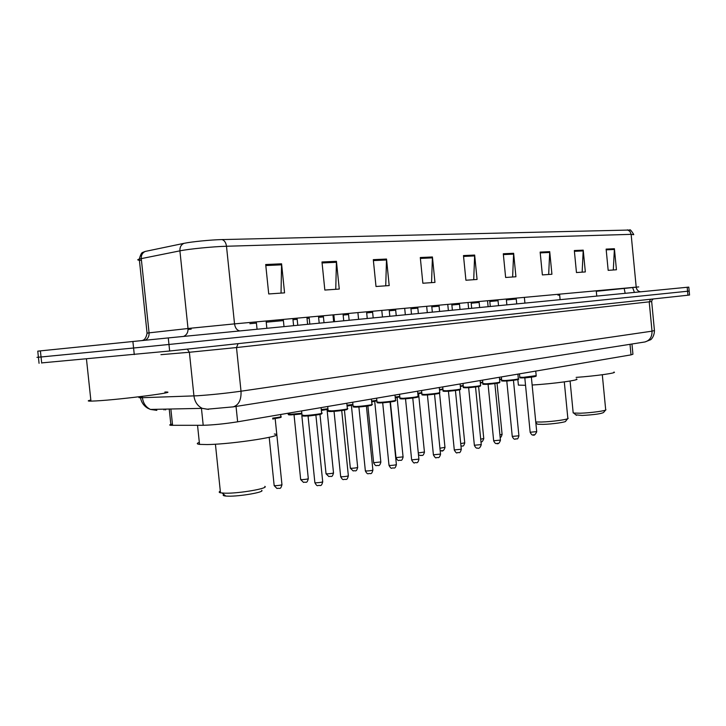 <?xml version="1.0" encoding="UTF-8"?>
<svg xmlns="http://www.w3.org/2000/svg" width="726" height="726" viewBox="0 0 726 726"><rect width="100%" height="100%" fill="white"/><g stroke="black" fill="none" stroke-linecap="round" stroke-linejoin="round"><path stroke-width="1.09" d="M631.956 344.006L632.936 354.234L631.021 354.869L237.638 421.815C224.615 423.848 213.145 425.009 203.207 425.291L170.937 425.309C168.922 425.146 169.43 424.719 172.443 424.029M687.939 295.219L689.555 295.019L689.183 291.072L687.567 291.244L689.183 291.062L688.802 287.115L687.186 287.269L687.567 291.244L168.967 344.469L687.567 291.244L687.939 295.219L169.657 351.012L168.967 344.469L133.584 348.008L168.967 344.469L168.278 337.917L687.186 287.269M41.681 362.9L169.657 351.012M40.393 350.93L37.761 351.148L40.393 350.876L41.046 356.983L133.584 348.008L38.405 357.228L41.046 356.983L41.7 363.082M36.962 357.355L41.037 356.92M265.698 264.527L268.729 293.957L284.565 292.859L281.579 263.81L265.698 264.527M281.035 293.104L281.579 263.81M321.981 261.977L324.84 290.055L339.26 289.057L336.437 261.324L321.981 261.977M335.757 289.293L336.437 261.324M373.3 259.654L376.004 286.498L389.19 285.581L386.522 259.055L373.3 259.654M385.733 285.817L386.522 259.055M420.29 257.521L422.859 283.24L434.965 282.396L432.424 256.977L420.29 257.521M431.553 282.632L432.424 256.977M606.128 249.109L608.17 270.344L616.438 269.763L614.414 248.728L606.128 249.109M613.307 269.99L614.414 248.728M574.33 250.543L576.462 272.549L585.337 271.932L583.223 250.143L574.33 250.543M582.143 272.15L583.223 250.143M540.144 252.094L542.376 274.918L551.923 274.256L549.718 251.659L540.144 252.094M548.674 274.482L549.718 251.659M503.3 253.764L505.632 277.477L515.932 276.76L513.636 253.292L503.3 253.764M512.629 276.987L513.636 253.292M463.478 255.57L465.92 280.236L477.073 279.465L474.659 255.062L463.478 255.57M473.715 279.701L474.659 255.062M183.959 243.346C181.073 244.698 179.73 247.203 179.912 250.851L141.271 258.628C141.098 255.144 142.414 252.748 145.236 251.432L183.959 243.346C191.183 241.767 211.103 239.798 222.056 239.58L629.769 230.033C629.914 229.08 631.23 230.541 633.707 234.407M40.393 350.876L168.278 337.917M144.202 251.777L142.904 252.394M575.854 414.845L582.179 415.463C594.213 414.764 601.337 413.775 603.569 412.477L605.602 410.045M573.141 412.45L573.712 413.058L580.528 413.203C591.073 412.885 607.027 410.671 605.901 409.691M576.145 377.384C595.719 376.023 618.307 372.81 613.906 372.066M536.904 423.657L537.576 424.22L543.093 424.374C552.341 424.156 566.788 422.078 565.672 421.144L567.732 418.666M535.761 421.978L541.306 422.024C552.277 421.752 569.456 419.301 568.095 418.221M532.14 385.007C552.722 383.882 581.998 379.852 576.299 378.981M518.328 384.453L518.391 385.125L525.542 385.297M223.871 494.479C222.501 495.259 223.127 495.785 225.722 496.049L228.155 496.167C239.943 496.511 265.335 492.047 261.669 490.331M220.305 491.112C218.762 491.874 218.816 492.437 220.486 492.827L225.078 493.199C239.081 493.571 269.264 488.308 264.827 486.347M199.314 442.379C196.555 443.359 196.628 444.022 199.532 444.385L207.119 444.557C233.645 444.212 289.556 435.273 274.319 434.012M90.832 400.062C87.365 400.797 87.401 401.151 90.95 401.124L96.068 400.915C121.46 399.554 182.308 391.623 164.856 392.04M630.005 344.315L631.021 354.869M170.864 409.001L172.579 425.345M201.447 408.375L203.207 425.291M236.041 406.424L237.638 421.815M142.296 396.659C138.484 397.358 137.895 397.73 140.517 397.766L197.109 395.779C211.084 394.844 225.713 393.32 241.014 391.205L652.021 331.165L654.444 330.548L651.676 301.599M650.714 299.23L649.216 301.889L652.021 331.165C652.139 336.9 649.788 340.494 644.969 341.955L644.298 342.055M142.269 396.396L142.414 397.73C143.185 403.257 145.853 407.159 150.418 409.428L202.227 408.357L207.137 409.201L233.318 406.85C238.836 404.954 241.395 399.736 241.014 391.205L236.495 347.554L189.377 352.264L193.942 395.933C194.749 401.805 197.508 405.943 202.227 408.357L208.534 409.391M653.491 298.93C652.429 299.384 651.821 300.265 651.676 301.562L236.495 347.554L238.101 343.643M134.274 354.578L132.885 341.438M187.326 349.115L189.377 352.264L160.936 354.669M140.39 396.623L140.517 397.766C141.298 402.159 143.603 405.589 147.432 408.057L150.418 409.428L156.834 410.362M654.462 330.729C654.217 337.209 650.478 340.04 650.587 339.732L644.969 341.955L232.538 406.977M165.537 409.119L165.628 409.954M632.591 287.432L634.651 287.242M632.609 287.56L596.3 291.298M239.861 330.929C236.966 330.375 235.197 328.025 234.534 323.878L638.744 286.915M191.138 328.17L234.534 323.878L226.494 246.25C213.145 246.595 188.696 249 179.912 250.851L188.016 328.515L191.138 328.17M149.093 333.053L147.06 333.089L149.075 332.853L141.271 258.628L139.283 259.091C136.706 259.817 137.432 260.244 141.452 260.353M222.056 239.58C224.488 240.415 225.968 242.638 226.494 246.25L631.139 234.353L629.941 231.385L627.427 229.843M633.734 234.689L631.139 234.353L636.194 287.097C636.666 289.91 638.154 291.48 640.659 291.807M145.282 340.185C147.995 338.688 149.266 336.247 149.075 332.853L188.016 328.515C188.197 332.381 186.709 335.013 183.56 336.419M636.203 287.206L634.66 287.378M624.151 288.204L625.159 293.322M559.664 295.01L557.976 295.173M516.25 299.039L506.394 299.956M498.045 300.727L489.796 301.49M479.142 302.479L471.192 303.214M459.504 304.294L451.881 305.002M439.076 306.181L431.816 306.853M417.831 308.151L410.961 308.786M395.697 310.202L389.272 310.792M372.629 312.334L366.684 312.888M348.562 314.567L343.153 315.066M333.933 315.919L333.08 315.991M323.433 316.89L318.605 317.335M309.212 318.206L307.016 318.405M297.17 319.322L292.986 319.703M283.394 320.593L266.224 322.181M256.423 323.088L249.862 323.696M191.183 329.132L188.07 329.413M634.415 292.415L632.6 287.469M463.56 256.432L474.677 255.915M503.381 254.59L513.654 254.118M540.226 252.893L549.736 252.448M574.402 251.314L583.241 250.906M606.201 249.844L614.432 249.472M420.381 258.42L432.46 257.866M373.4 260.589L386.559 259.981M322.081 262.957L336.474 262.295M265.807 265.553L281.624 264.827M519.789 377.211L523.192 377.357L536.187 375.641L535.743 371.086M519.462 373.854L519.807 377.393C519.235 377.874 520.469 378.028 523.528 377.856L520.252 377.81M531.396 377.139L524.825 377.901M530.152 432.242L536.705 431.634L531.387 377.348M534.291 376.213C536.85 376.504 533.274 377.048 523.573 377.856M534.027 434.692L533.392 434.847M501.693 380.36L505.042 380.524C513.373 379.889 517.81 379.299 518.346 378.754L517.892 374.126M501.348 376.939L501.711 380.56C500.876 380.978 502.102 381.132 505.378 381.032L502.138 380.969M513.482 380.297L506.802 381.068M512.257 436.417L518.908 435.791L513.473 380.497M516.513 379.335C518.954 379.653 515.26 380.215 505.432 381.032M516.195 438.912L515.533 439.076M482.899 383.627L486.193 383.809C494.751 383.165 499.297 382.548 499.833 381.976L499.37 377.275M482.554 380.143L482.917 383.836C482.137 384.263 483.344 384.426 486.547 384.326L483.344 384.254M494.878 383.573L488.099 384.344M493.671 440.755L500.432 440.101L494.869 383.773M498.054 382.575C503.463 382.448 493.48 383.981 486.592 384.326M497.682 443.296L497.001 443.459M463.37 387.022L466.609 387.23C475.412 386.559 480.067 385.933 480.585 385.334L480.113 380.551M463.016 383.464L463.388 387.248C462.689 387.684 463.878 387.847 466.963 387.757L463.814 387.657M475.557 386.976L468.66 387.757M474.359 445.256L481.238 444.584L475.548 387.167M478.87 385.942C484.269 385.833 473.942 387.421 467.027 387.757M443.069 390.552L446.236 390.779C455.293 390.098 460.075 389.445 460.583 388.818L460.102 383.963M442.706 386.922L443.087 390.797C442.433 391.232 443.613 391.405 446.608 391.323L443.504 391.205M455.465 390.506L448.45 391.296M454.285 449.929L461.282 449.24L455.456 390.706M458.923 389.435C464.313 389.345 453.632 390.987 446.671 391.314M421.942 394.227L425.037 394.481C434.366 393.773 439.275 393.102 439.765 392.439L439.275 387.502M421.57 390.515L421.969 394.49C421.398 394.935 422.55 395.107 425.418 395.026L422.378 394.89M434.556 394.191L427.423 394.989M433.395 454.803L440.519 454.086L434.556 394.381M438.168 393.075C443.55 393.002 432.496 394.708 425.49 395.026M399.944 398.048L402.957 398.329C412.577 397.612 417.613 396.904 418.094 396.214L417.586 391.196M403.366 398.892L400.371 398.737M412.785 398.02L405.525 398.828M411.651 459.876L418.902 459.131L412.785 398.211M416.561 396.859C421.933 396.813 410.471 398.583 403.429 398.883M377.012 402.032L379.943 402.349C386.541 402.077 398.365 400.398 395.507 400.144L394.989 395.044M380.36 402.912L377.438 402.739M390.098 402.013L382.702 402.83M388.982 465.166L390.18 465.475C394.145 465.257 396.205 464.894 396.369 464.395L390.107 402.204M394.036 400.806C399.409 400.779 387.521 402.621 380.433 402.912M353.09 406.197L355.921 406.533C362.655 406.279 375.006 404.5 371.939 404.246L371.413 399.055M356.357 407.114L353.508 406.914M366.43 406.179L358.898 407.005M365.341 470.675L366.503 471.002C370.596 470.784 372.719 470.403 372.865 469.876L366.439 406.36M370.532 404.926C375.914 404.917 363.572 406.841 356.439 407.114M328.116 410.535L330.847 410.916C337.708 410.662 350.64 408.783 347.346 408.52L346.801 403.239M327.698 406.496L328.152 410.907C327.925 411.361 328.969 411.56 331.265 411.506C327.716 411.597 327.562 411.333 330.82 410.698M341.719 410.535L334.042 411.361M340.648 476.438L341.774 476.782C346.003 476.546 348.19 476.156 348.335 475.594L341.737 410.707M345.993 409.219C351.393 409.237 338.552 411.243 331.374 411.497M302.007 415.081L304.63 415.49C311.626 415.254 325.175 413.257 321.636 412.994L321.083 407.622M305.083 416.089L302.415 415.835M315.901 415.081L308.06 416.089L314.884 482.736L315.928 482.817C320.302 482.581 322.562 482.164 322.689 481.574L315.91 415.254M314.857 482.454L314.884 482.736C316.109 485.004 317.071 485.966 317.77 485.63C320.465 484.705 321.119 487.482 322.725 481.855M320.357 413.711C325.774 413.747 312.407 415.844 305.183 416.089M499.561 379.244L501.539 378.836M499.624 379.226C501.702 379.199 501.702 379.371 499.606 379.743L501.548 378.963M499.924 434.883L502.083 434.302L497.047 383.274M480.313 382.538L482.745 382.112M481.311 382.384L482.781 382.448M482.79 382.548L480.367 383.065L482.79 382.575M480.703 439.185L483.752 438.486L478.606 386.531M481.075 441.599L480.957 441.707C481.783 442.433 482.726 441.399 483.77 438.622M460.302 385.96L463.215 385.497M462.299 385.66L463.233 385.669M463.27 385.996L460.357 386.495L463.27 385.996M460.729 443.631L464.731 442.824L459.467 389.88M462.017 446L461.309 446.163M439.475 389.508L442.914 389M442.96 389.517L439.529 390.062L442.96 389.526M439.938 448.232L444.965 447.325L439.575 393.265M442.216 450.574L441.49 450.746M417.795 393.193L421.779 392.639M421.833 393.183L417.849 393.755L421.833 393.183M418.285 452.97L424.429 452.008L418.603 393.864M421.643 455.329L420.889 455.501M418.612 393.664L417.877 394.027M395.189 397.031L399.781 396.423M399.835 396.986L395.253 397.612L399.835 396.986M395.997 457.607L403.066 456.872L397.104 397.576M397.104 397.385L395.28 397.902M371.612 401.024L376.839 400.362M376.903 400.943L371.676 401.614L376.903 400.943M373.627 462.698L380.832 461.945L374.716 401.442M374.716 401.251L371.703 401.923M347.001 405.19L352.918 404.473M352.972 405.063L347.064 405.789L352.972 405.063M350.322 468.016L351.429 468.315C355.395 468.088 357.473 467.725 357.664 467.226L351.393 405.471M351.393 405.29L347.092 406.097M321.282 409.528L327.934 408.756M327.998 409.364L321.346 410.136L327.998 409.364M326.019 473.552L327.081 473.869C331.183 473.642 333.325 473.261 333.497 472.726L327.072 409.682M327.063 409.491L321.373 410.426M288.14 413.92L290.636 414.292L301.816 413.239M290.618 414.119C287.641 414.709 287.805 414.963 291.09 414.882L301.88 413.856L291.171 414.873M301.671 413.92L294.039 414.727M300.646 479.323L301.671 479.668C305.909 479.432 308.114 479.033 308.287 478.47L301.825 415.444M272.686 418.14C279.383 417.287 282.115 416.706 280.862 416.388L280.663 414.501M279.555 417.114C282.015 417.305 279.746 417.858 272.749 418.775C285.49 416.978 279.546 417.25 280.98 416.751M274.147 485.367L275.127 485.721C279.501 485.476 281.779 485.059 281.942 484.469L275.172 418.648M275.154 418.466L272.785 419.074M169.231 409.037L170.937 425.309M39.059 363.309L37.761 351.148M163.949 409.146L164.031 409.954M145.227 251.432L142.958 252.367C141.779 252.267 140.554 254.499 139.283 259.091L147.06 333.089C146.298 337.563 144.665 340.031 142.151 340.503M605.665 409.528L602.308 374.752M596.763 296.09L596.246 290.754M560.118 299.666L559.583 294.112M573.186 412.922L570.082 381.023M576.417 415.326L573.712 413.058M567.814 418.04L564.293 381.894M518.391 385.125L517.847 379.58M537.576 424.22L535.833 422.759M199.532 444.385L197.536 425.3M220.486 492.827L215.422 444.203M225.722 496.049L222.201 493.063M90.95 401.124L86.458 358.971M524.798 377.774L530.171 432.369C531.523 434.711 532.485 435.536 533.047 434.865C534 435.854 535.225 434.82 536.723 431.761M516.731 303.904L516.159 298.087M524.934 303.105L524.372 297.333M536.224 375.814L535.942 376.349L523.528 377.856M506.775 380.941L512.266 436.553C513.382 438.731 514.353 439.575 515.161 439.085C517.511 438.077 517.221 440.727 518.927 435.927M498.535 305.682L497.945 299.756M506.875 304.866L506.294 298.994M518.391 378.936C520.669 379.389 512.964 380.596 505.378 381.032M488.072 384.235L493.68 440.9C494.823 443.114 495.794 443.967 496.593 443.468C498.109 444.339 499.388 443.268 500.45 440.246M479.641 307.525L479.042 301.49M488.117 306.699L487.527 300.709M499.878 382.175L499.506 382.774L486.547 384.326M468.642 387.657L474.377 445.41C475.548 447.661 476.528 448.532 477.3 448.024C478.888 448.913 480.213 447.815 481.256 444.748M460.012 309.439L459.404 303.286M468.633 308.595L468.025 302.497M480.639 385.542L480.249 386.159L466.963 387.757M448.432 391.205L454.304 450.111C455.81 452.607 456.79 453.496 457.235 452.761C459.068 451.79 459.721 454.603 461.3 449.412M439.602 311.427L438.976 305.156M448.378 310.574L447.751 304.348M460.638 389.045L460.275 389.662L446.608 391.323M427.414 394.908L433.422 454.993C434.956 457.525 435.936 458.424 436.362 457.689C437.778 456.854 438.994 459.504 440.546 454.276M418.367 313.505L417.722 307.098M427.296 312.634L426.661 306.281M439.838 392.693L439.439 393.32L425.418 395.026M399.563 394.263L399.972 398.338C399.463 398.783 400.589 398.964 403.347 398.892L417.577 397.195L418.167 396.487M405.516 398.755L411.669 460.084C413.275 462.662 414.265 463.578 414.619 462.816C416.488 461.854 417.468 464.658 418.929 459.34M396.242 315.665L395.588 309.131M405.335 314.775L404.691 308.296M376.622 398.166L377.039 402.349C376.631 402.794 377.729 402.984 380.342 402.912L395.008 401.151L395.588 400.434M382.693 402.776L389.009 465.384C390.316 467.771 391.296 468.697 391.949 468.161C393.964 467.208 394.935 469.985 396.396 464.613M373.191 317.915L372.52 311.245M382.457 317.008L381.794 310.392M352.691 402.24L353.126 406.533C352.791 406.987 353.861 407.177 356.339 407.114L371.394 405.308L372.039 404.554M358.889 406.959L365.36 470.92C366.503 473.107 367.483 474.051 368.3 473.742C370.496 472.789 371.385 475.584 372.892 470.112M349.142 320.257L348.453 313.441M358.59 319.34L357.9 312.579M334.042 411.343L340.675 476.692C341.846 478.915 342.817 479.868 343.598 479.559C346.03 478.625 346.828 481.383 348.362 475.857M324.023 322.707L323.315 315.746M333.661 321.772L332.962 314.866M347.455 408.865L346.765 409.636L331.265 411.506M301.58 410.934L302.052 415.481C301.907 415.934 302.914 416.143 305.056 416.089L321.019 414.156L321.763 413.357M297.778 325.275L297.052 318.151M307.615 324.313L306.898 317.253M502.102 434.429C501.394 436.789 500.74 437.751 500.16 437.315M490.286 306.481L489.696 300.51M471.691 308.296L471.092 302.216M464.749 442.969C463.197 447.969 462.553 445.21 460.983 446.181M452.389 310.183L451.772 303.985M444.993 447.488C443.976 450.537 442.651 451.626 441.027 450.755L440.174 450.601M432.342 312.135L431.716 305.818M424.456 452.18C422.895 457.316 421.77 454.676 420.372 455.511L418.457 454.703M411.497 314.176L410.852 307.733M403.093 457.062C401.623 462.299 400.707 459.494 398.892 460.465C398.193 460.865 397.24 459.975 396.015 457.797L390.397 401.977M389.817 316.291L389.163 309.721M380.851 462.144C379.462 467.426 377.865 464.794 376.522 465.611C375.868 466.01 374.906 465.112 373.654 462.907L367.891 405.979M367.247 318.496L366.576 311.79M357.691 467.444C356.148 472.817 355.395 470.012 353.217 470.974L350.349 468.234L344.442 410.126M343.734 320.792L343.035 313.941M334.523 321.691L333.824 314.785M333.533 472.962C331.964 478.407 331.292 475.621 328.896 476.574L326.038 473.788L319.975 414.41M319.204 323.179L318.487 316.191M309.811 324.095L309.095 317.044M294.03 414.7L300.673 479.587L303.513 482.409C306.091 481.474 306.708 484.251 308.314 478.724M293.603 325.684L292.868 318.532M284.011 326.618L283.276 319.413M291.062 414.873L288.177 414.292L288.068 413.239M281.978 484.741C280.318 490.34 279.891 487.582 276.978 488.498L274.174 485.649L269.201 437.351M266.859 328.288L266.106 320.983M257.058 329.25L256.305 321.881"/></g></svg>
